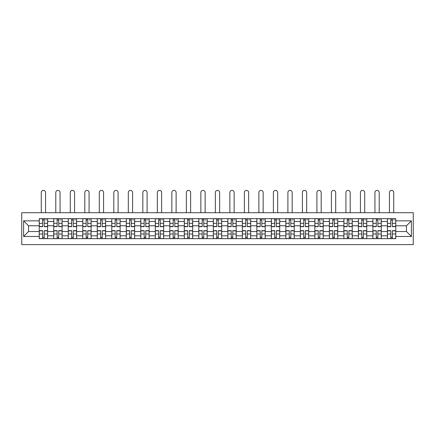 <?xml version="1.0" encoding="UTF-8"?>
<svg xmlns="http://www.w3.org/2000/svg" width="435" height="435" viewBox="0 0 435 435"><rect width="100%" height="100%" fill="white"/><g stroke="black" fill="none" stroke-linecap="round" stroke-linejoin="round"><path stroke-width="0.65" d="M21.75 244.606L413.25 244.606L413.25 212.71L21.75 212.71L21.75 244.606M53.739 238.657L53.739 221.497L47.6 221.497L47.6 238.657M47.6 221.497L47.6 218.664M53.739 221.497L53.739 218.664M62.107 218.664L62.107 238.657M68.246 238.657L68.246 218.664M76.614 218.664L76.614 238.657M82.753 238.657L82.753 218.664M91.122 218.664L91.122 238.657M97.261 238.657L97.261 218.664M105.629 218.664L105.629 238.657M111.768 238.657L111.768 218.664M120.136 218.664L120.136 238.657M126.275 238.657L126.275 218.664M134.643 218.664L134.643 238.657M140.782 238.657L140.782 218.664M149.151 218.664L149.151 238.657M155.29 238.657L155.29 218.664M163.658 218.664L163.658 238.657M169.797 238.657L169.797 218.664M178.165 218.664L178.165 238.657M184.304 238.657L184.304 218.664M192.672 218.664L192.672 238.657M198.806 238.657L198.806 218.664M207.18 218.664L207.18 238.657M213.313 238.657L213.313 218.664M221.687 218.664L221.687 238.657M227.82 238.657L227.82 218.664M236.194 218.664L236.194 238.657M242.328 238.657L242.328 218.664M250.696 218.664L250.696 238.657M256.835 238.657L256.835 218.664M265.203 218.664L265.203 238.657M271.342 238.657L271.342 218.664M279.71 218.664L279.71 238.657M285.849 238.657L285.849 218.664M294.218 218.664L294.218 238.657M300.357 238.657L300.357 218.664M308.725 218.664L308.725 238.657M314.864 238.657L314.864 218.664M323.232 218.664L323.232 238.657M329.371 238.657L329.371 218.664M337.739 218.664L337.739 238.657M343.878 238.657L343.878 218.664M352.247 218.664L352.247 238.657M358.386 238.657L358.386 218.664M366.754 218.664L366.754 238.657M372.893 238.657L372.893 218.664M381.261 218.664L381.261 238.657M387.4 238.657L387.4 218.664M387.4 231.54L381.261 231.54M372.893 231.54L366.754 231.54M358.386 231.54L352.247 231.54M343.878 231.54L337.739 231.54M329.371 231.54L323.232 231.54M314.864 231.54L308.725 231.54M300.357 231.54L294.218 231.54M285.849 231.54L279.71 231.54M271.342 231.54L265.203 231.54M256.835 231.54L250.696 231.54M242.328 231.54L236.194 231.54M227.82 231.54L221.687 231.54M213.313 231.54L207.18 231.54M198.806 231.54L192.672 231.54M184.304 231.54L178.165 231.54M169.797 231.54L163.658 231.54M155.29 231.54L149.151 231.54M140.782 231.54L134.643 231.54M126.275 231.54L120.136 231.54M111.768 231.54L105.629 231.54M97.261 231.54L91.122 231.54M82.753 231.54L76.614 231.54M68.246 231.54L62.107 231.54M53.739 231.54L47.6 231.54M387.4 225.776L381.261 225.776M372.893 225.776L366.754 225.776M358.386 225.776L352.247 225.776M343.878 225.776L337.739 225.776M329.371 225.776L323.232 225.776M314.864 225.776L308.725 225.776M300.357 225.776L294.218 225.776M285.849 225.776L279.71 225.776M271.342 225.776L265.203 225.776M256.835 225.776L250.696 225.776M242.328 225.776L236.194 225.776M227.82 225.776L221.687 225.776M213.313 225.776L207.18 225.776M198.806 225.776L192.672 225.776M184.304 225.776L178.165 225.776M169.797 225.776L163.658 225.776M155.29 225.776L149.151 225.776M140.782 225.776L134.643 225.776M126.275 225.776L120.136 225.776M111.768 225.776L105.629 225.776M97.261 225.776L91.122 225.776M82.753 225.776L76.614 225.776M68.246 225.776L62.107 225.776M53.739 225.776L47.6 225.776M28.536 231.54L39.232 231.54L39.232 225.776L28.536 225.776L28.536 231.54L23.61 236.471L23.61 220.85L39.232 220.85L39.232 225.776M395.768 225.776L395.768 231.54L406.464 231.54L406.464 225.776L395.768 225.776L395.768 218.664L39.232 218.664L39.232 220.85M395.768 220.85L411.39 220.85L411.39 236.471L395.768 236.471L395.768 231.54M39.232 231.54L39.232 238.657L395.768 238.657L395.768 236.471M39.232 236.471L23.61 236.471M44.207 237.26L42.625 237.26M42.625 220.056L44.207 220.056M58.714 237.26L57.132 237.26M57.132 220.056L58.714 220.056M73.221 237.26L71.639 237.26M71.639 220.056L73.221 220.056M87.729 237.26L86.146 237.26M86.146 220.056L87.729 220.056M102.236 237.26L100.654 237.26M100.654 220.056L102.236 220.056M116.743 237.26L115.161 237.26M115.161 220.056L116.743 220.056M131.25 237.26L129.668 237.26M129.668 220.056L131.25 220.056M145.758 237.26L144.175 237.26M144.175 220.056L145.758 220.056M160.265 237.26L158.683 237.26M158.683 220.056L160.265 220.056M174.772 237.26L173.19 237.26M173.19 220.056L174.772 220.056M189.279 237.26L187.697 237.26M187.697 220.056L189.279 220.056M203.781 237.26L202.204 237.26M202.204 220.056L203.781 220.056M218.288 237.26L216.712 237.26M216.712 220.056L218.288 220.056M232.796 237.26L231.219 237.26M231.219 220.056L232.796 220.056M247.303 237.26L245.721 237.26M245.721 220.056L247.303 220.056M261.81 237.26L260.228 237.26M260.228 220.056L261.81 220.056M276.317 237.26L274.735 237.26M274.735 220.056L276.317 220.056M290.825 237.26L289.242 237.26M289.242 220.056L290.825 220.056M305.332 237.26L303.75 237.26M303.75 220.056L305.332 220.056M319.839 237.26L318.257 237.26M318.257 220.056L319.839 220.056M334.346 237.26L332.764 237.26M332.764 220.056L334.346 220.056M348.854 237.26L347.271 237.26M347.271 220.056L348.854 220.056M363.361 237.26L361.779 237.26M361.779 220.056L363.361 220.056M377.868 237.26L376.286 237.26M376.286 220.056L377.868 220.056M392.375 237.26L390.793 237.26M390.793 220.056L392.375 220.056M23.61 220.85L28.536 225.776M406.464 231.54L411.39 236.471M406.464 225.776L411.39 220.85M45.555 212.71L45.555 192.531A2.137 2.137 0 0 0 43.418 190.394A2.137 2.137 0 0 0 41.276 192.531L41.276 212.71M44.207 226.662L44.207 218.756L47.556 218.756L47.556 226.662L44.207 226.662M42.625 219.963L44.207 219.963M45.697 219.963L46.349 219.963M42.625 218.756L39.28 218.756L39.28 226.662L42.625 226.662L42.625 218.756L44.207 218.756M42.625 230.659L42.625 238.565L39.28 238.565L39.28 230.659L42.625 230.659M44.207 237.352L42.625 237.352M45.697 238.565L47.556 238.565L47.556 230.659L44.207 230.659L44.207 238.565L41.276 238.565M47.556 238.565L45.555 238.565M60.063 212.71L60.063 192.531A2.137 2.137 0 0 0 57.926 190.394A2.137 2.137 0 0 0 55.783 192.531L55.783 212.71M58.714 226.662L58.714 218.756L62.064 218.756L62.064 226.662L58.714 226.662M57.132 219.963L58.714 219.963M60.204 219.963L60.851 219.963M57.132 218.756L53.788 218.756L53.788 226.662L57.132 226.662L57.132 218.756L58.714 218.756M74.57 212.71L74.57 192.531A2.137 2.137 0 0 0 72.433 190.394A2.137 2.137 0 0 0 70.291 192.531L70.291 212.71M73.221 226.662L73.221 218.756L76.571 218.756L76.571 226.662L73.221 226.662M71.639 219.963L73.221 219.963M74.711 219.963L75.358 219.963M71.639 218.756L68.295 218.756L68.295 226.662L71.639 226.662L71.639 218.756L73.221 218.756M89.077 212.71L89.077 192.531A2.137 2.137 0 0 0 86.94 190.394A2.137 2.137 0 0 0 84.798 192.531L84.798 212.71M87.729 226.662L87.729 218.756L91.078 218.756L91.078 226.662L87.729 226.662M86.146 219.963L87.729 219.963M89.219 219.963L89.866 219.963M86.146 218.756L82.802 218.756L82.802 226.662L86.146 226.662L86.146 218.756L87.729 218.756M57.132 230.659L57.132 238.565L53.788 238.565L53.788 230.659L57.132 230.659M58.714 237.352L57.132 237.352M60.204 238.565L62.064 238.565L62.064 230.659L58.714 230.659L58.714 238.565L55.783 238.565M62.064 238.565L60.063 238.565M71.639 230.659L71.639 238.565L68.295 238.565L68.295 230.659L71.639 230.659M73.221 237.352L71.639 237.352M74.711 238.565L76.571 238.565L76.571 230.659L73.221 230.659L73.221 238.565L70.291 238.565M76.571 238.565L74.57 238.565M86.146 230.659L86.146 238.565L82.802 238.565L82.802 230.659L86.146 230.659M87.729 237.352L86.146 237.352M89.219 238.565L91.078 238.565L91.078 230.659L87.729 230.659L87.729 238.565L84.798 238.565M91.078 238.565L89.077 238.565M103.584 212.71L103.584 192.531A2.137 2.137 0 0 0 101.447 190.394A2.137 2.137 0 0 0 99.305 192.531L99.305 212.71M102.236 226.662L102.236 218.756L105.585 218.756L105.585 226.662L102.236 226.662M100.654 219.963L102.236 219.963M103.726 219.963L104.373 219.963M100.654 218.756L97.304 218.756L97.304 226.662L100.654 226.662L100.654 218.756L102.236 218.756M118.092 212.71L118.092 192.531A2.137 2.137 0 0 0 115.949 190.394A2.137 2.137 0 0 0 113.812 192.531L113.812 212.71M116.743 226.662L116.743 218.756L120.093 218.756L120.093 226.662L116.743 226.662M115.161 219.963L116.743 219.963M118.228 219.963L118.88 219.963M115.161 218.756L111.811 218.756L111.811 226.662L115.161 226.662L115.161 218.756L116.743 218.756M100.654 230.659L100.654 238.565L97.304 238.565L97.304 230.659L100.654 230.659M102.236 237.352L100.654 237.352M103.726 238.565L105.585 238.565L105.585 230.659L102.236 230.659L102.236 238.565L99.305 238.565M105.585 238.565L103.584 238.565M115.161 230.659L115.161 238.565L111.811 238.565L111.811 230.659L115.161 230.659M116.743 237.352L115.161 237.352M118.228 238.565L120.093 238.565L120.093 230.659L116.743 230.659L116.743 238.565L113.812 238.565M120.093 238.565L118.092 238.565M132.599 212.71L132.599 192.531A2.137 2.137 0 0 0 130.456 190.394A2.137 2.137 0 0 0 128.32 192.531L128.32 212.71M131.25 226.662L131.25 218.756L134.594 218.756L134.594 226.662L131.25 226.662M129.668 219.963L131.25 219.963M132.735 219.963L133.387 219.963M129.668 218.756L126.319 218.756L126.319 226.662L129.668 226.662L129.668 218.756L131.25 218.756M147.106 212.71L147.106 192.531A2.137 2.137 0 0 0 144.964 190.394A2.137 2.137 0 0 0 142.827 192.531L142.827 212.71M145.758 226.662L145.758 218.756L149.102 218.756L149.102 226.662L145.758 226.662M144.175 219.963L145.758 219.963M147.242 219.963L147.895 219.963M142.827 218.664L140.826 218.756L140.826 226.662L144.175 226.662L144.175 218.756L145.758 218.756M161.613 212.71L161.613 192.531A2.137 2.137 0 0 0 159.471 190.394A2.137 2.137 0 0 0 157.334 192.531L157.334 212.71M160.265 226.662L160.265 218.756L163.609 218.756L163.609 226.662L160.265 226.662M158.683 219.963L160.265 219.963M161.749 219.963L162.402 219.963M158.683 218.756L155.333 218.756L155.333 226.662L158.683 226.662L158.683 218.756L160.265 218.756M176.121 212.71L176.121 192.531A2.137 2.137 0 0 0 173.978 190.394A2.137 2.137 0 0 0 171.841 192.531L171.841 212.71M174.772 226.662L174.772 218.756L178.116 218.756L178.116 226.662L174.772 226.662M173.19 219.963L174.772 219.963M176.257 219.963L176.909 219.963M173.19 218.756L169.84 218.756L169.84 226.662L173.19 226.662L173.19 218.756L174.772 218.756M190.622 212.71L190.622 192.531A2.137 2.137 0 0 0 188.485 190.394A2.137 2.137 0 0 0 186.349 192.531L186.349 212.71M189.279 226.662L189.279 218.756L192.623 218.756L192.623 226.662L189.279 226.662M187.697 219.963L189.279 219.963M190.764 219.963L191.416 219.963M187.697 218.756L184.348 218.756L184.348 226.662L187.697 226.662L187.697 218.756L189.279 218.756M205.13 212.71L205.13 192.531A2.137 2.137 0 0 0 202.993 190.394A2.137 2.137 0 0 0 200.856 192.531L200.856 212.71M203.781 226.662L203.781 218.756L207.131 218.756L207.131 226.662L203.781 226.662M202.204 219.963L203.781 219.963M205.271 219.963L205.924 219.963M202.204 218.756L198.855 218.756L198.855 226.662L202.204 226.662L202.204 218.756L203.781 218.756M219.637 212.71L219.637 192.531A2.137 2.137 0 0 0 217.5 190.394A2.137 2.137 0 0 0 215.363 192.531L215.363 212.71M218.288 226.662L218.288 218.756L221.638 218.756L221.638 226.662L218.288 226.662M216.712 219.963L218.288 219.963M219.778 219.963L220.431 219.963M216.712 218.756L213.362 218.756L213.362 226.662L216.712 226.662L216.712 218.756L218.288 218.756M234.144 212.71L234.144 192.531A2.137 2.137 0 0 0 232.007 190.394A2.137 2.137 0 0 0 229.87 192.531L229.87 212.71M232.796 226.662L232.796 218.756L236.145 218.756L236.145 226.662L232.796 226.662M231.219 219.963L232.796 219.963M234.286 219.963L234.938 219.963M231.219 218.756L227.869 218.756L227.869 226.662L231.219 226.662L231.219 218.756L232.796 218.756M129.668 230.659L129.668 238.565L126.319 238.565L126.319 230.659L129.668 230.659M131.25 237.352L129.668 237.352M132.735 238.565L134.594 238.565L134.594 230.659L131.25 230.659L131.25 238.565L128.32 238.565M134.594 238.565L132.599 238.565M144.175 230.659L144.175 238.565L140.826 238.565L140.826 230.659L144.175 230.659M145.758 237.352L144.175 237.352M147.242 238.565L149.102 238.565L149.102 230.659L145.758 230.659L145.758 238.565L142.827 238.565M149.102 238.565L147.106 238.565M158.683 230.659L158.683 238.565L155.333 238.565L155.333 230.659L158.683 230.659M160.265 237.352L158.683 237.352M161.749 238.565L163.609 238.565L163.609 230.659L160.265 230.659L160.265 238.565L157.334 238.565M163.609 238.565L161.613 238.565M173.19 230.659L173.19 238.565L169.84 238.565L169.84 230.659L173.19 230.659M174.772 237.352L173.19 237.352M176.257 238.565L178.116 238.565L178.116 230.659L174.772 230.659L174.772 238.565L171.841 238.565M178.116 238.565L176.121 238.565M187.697 230.659L187.697 238.565L184.348 238.565L184.348 230.659L187.697 230.659M189.279 237.352L187.697 237.352M190.764 238.565L192.623 238.565L192.623 230.659L189.279 230.659L189.279 238.565L186.349 238.565M192.623 238.565L190.622 238.565M202.204 230.659L202.204 238.565L198.855 238.565L198.855 230.659L202.204 230.659M203.781 237.352L202.204 237.352M205.271 238.565L207.131 238.565L207.131 230.659L203.781 230.659L203.781 238.565L200.856 238.565M207.131 238.565L205.13 238.565M216.712 230.659L216.712 238.565L213.362 238.565L213.362 230.659L216.712 230.659M218.288 237.352L216.712 237.352M219.778 238.565L221.638 238.565L221.638 230.659L218.288 230.659L218.288 238.565L215.363 238.565M221.638 238.565L219.637 238.565M231.219 230.659L231.219 238.565L227.869 238.565L227.869 230.659L231.219 230.659M232.796 237.352L231.219 237.352M234.286 238.565L236.145 238.565L236.145 230.659L232.796 230.659L232.796 238.565L229.87 238.565M236.145 238.565L234.144 238.565M248.651 212.71L248.651 192.531A2.137 2.137 0 0 0 246.514 190.394A2.137 2.137 0 0 0 244.378 192.531L244.378 212.71M247.303 226.662L247.303 218.756L250.652 218.756L250.652 226.662L247.303 226.662M245.721 219.963L247.303 219.963M248.793 219.963L249.445 219.963M245.721 218.756L242.377 218.756L242.377 226.662L245.721 226.662L245.721 218.756L247.303 218.756M263.159 212.71L263.159 192.531A2.137 2.137 0 0 0 261.022 190.394A2.137 2.137 0 0 0 258.879 192.531L258.879 212.71M261.81 226.662L261.81 218.756L265.16 218.756L265.16 226.662L261.81 226.662M260.228 219.963L261.81 219.963M263.3 219.963L263.953 219.963M258.879 218.664L256.884 218.756L256.884 226.662L260.228 226.662L260.228 218.756L261.81 218.756M277.666 212.71L277.666 192.531A2.137 2.137 0 0 0 275.529 190.394A2.137 2.137 0 0 0 273.387 192.531L273.387 212.71M276.317 226.662L276.317 218.756L279.667 218.756L279.667 226.662L276.317 226.662M274.735 219.963L276.317 219.963M277.807 219.963L278.454 219.963M274.735 218.756L271.391 218.756L271.391 226.662L274.735 226.662L274.735 218.756L276.317 218.756M292.173 212.71L292.173 192.531A2.137 2.137 0 0 0 290.036 190.394A2.137 2.137 0 0 0 287.894 192.531L287.894 212.71M290.825 226.662L290.825 218.756L294.174 218.756L294.174 226.662L290.825 226.662M289.242 219.963L290.825 219.963M292.315 219.963L292.962 219.963M289.242 218.756L285.898 218.756L285.898 226.662L289.242 226.662L289.242 218.756L290.825 218.756M306.68 212.71L306.68 192.531A2.137 2.137 0 0 0 304.543 190.394A2.137 2.137 0 0 0 302.401 192.531L302.401 212.71M305.332 226.662L305.332 218.756L308.681 218.756L308.681 226.662L305.332 226.662M303.75 219.963L305.332 219.963M306.822 219.963L307.469 219.963M303.75 218.756L300.406 218.756L300.406 226.662L303.75 226.662L303.75 218.756L305.332 218.756M321.188 212.71L321.188 192.531A2.137 2.137 0 0 0 319.051 190.394A2.137 2.137 0 0 0 316.908 192.531L316.908 212.71M319.839 226.662L319.839 218.756L323.189 218.756L323.189 226.662L319.839 226.662M318.257 219.963L319.839 219.963M321.329 219.963L321.976 219.963M318.257 218.756L314.907 218.756L314.907 226.662L318.257 226.662L318.257 218.756L319.839 218.756M245.721 230.659L245.721 238.565L242.377 238.565L242.377 230.659L245.721 230.659M247.303 237.352L245.721 237.352M248.793 238.565L250.652 238.565L250.652 230.659L247.303 230.659L247.303 238.565L244.378 238.565M250.652 238.565L248.651 238.565M260.228 230.659L260.228 238.565L256.884 238.565L256.884 230.659L260.228 230.659M261.81 237.352L260.228 237.352M263.3 238.565L265.16 238.565L265.16 230.659L261.81 230.659L261.81 238.565L258.879 238.565M265.16 238.565L263.159 238.565M274.735 230.659L274.735 238.565L271.391 238.565L271.391 230.659L274.735 230.659M276.317 237.352L274.735 237.352M277.807 238.565L279.667 238.565L279.667 230.659L276.317 230.659L276.317 238.565L273.387 238.565M279.667 238.565L277.666 238.565M289.242 230.659L289.242 238.565L285.898 238.565L285.898 230.659L289.242 230.659M290.825 237.352L289.242 237.352M292.315 238.565L294.174 238.565L294.174 230.659L290.825 230.659L290.825 238.565L287.894 238.565M294.174 238.565L292.173 238.565M303.75 230.659L303.75 238.565L300.406 238.565L300.406 230.659L303.75 230.659M305.332 237.352L303.75 237.352M306.822 238.565L308.681 238.565L308.681 230.659L305.332 230.659L305.332 238.565L302.401 238.565M308.681 238.565L306.68 238.565M318.257 230.659L318.257 238.565L314.907 238.565L314.907 230.659L318.257 230.659M319.839 237.352L318.257 237.352M321.329 238.565L323.189 238.565L323.189 230.659L319.839 230.659L319.839 238.565L316.908 238.565M323.189 238.565L321.188 238.565M335.695 212.71L335.695 192.531A2.137 2.137 0 0 0 333.553 190.394A2.137 2.137 0 0 0 331.416 192.531L331.416 212.71M334.346 226.662L334.346 218.756L337.696 218.756L337.696 226.662L334.346 226.662M332.764 219.963L334.346 219.963M335.831 219.963L336.483 219.963M332.764 218.756L329.415 218.756L329.415 226.662L332.764 226.662L332.764 218.756L334.346 218.756M332.764 230.659L332.764 238.565L329.415 238.565L329.415 230.659L332.764 230.659M334.346 237.352L332.764 237.352M335.831 238.565L337.696 238.565L337.696 230.659L334.346 230.659L334.346 238.565L331.416 238.565M337.696 238.565L335.695 238.565M350.202 212.71L350.202 192.531A2.137 2.137 0 0 0 348.06 190.394A2.137 2.137 0 0 0 345.923 192.531L345.923 212.71M348.854 226.662L348.854 218.756L352.198 218.756L352.198 226.662L348.854 226.662M347.271 219.963L348.854 219.963M350.338 219.963L350.991 219.963M345.923 218.664L343.922 218.756L343.922 226.662L347.271 226.662L347.271 218.756L348.854 218.756M347.271 230.659L347.271 238.565L343.922 238.565L343.922 230.659L347.271 230.659M348.854 237.352L347.271 237.352M350.338 238.565L352.198 238.565L352.198 230.659L348.854 230.659L348.854 238.565L345.923 238.565M352.198 238.565L350.202 238.565M364.709 212.71L364.709 192.531A2.137 2.137 0 0 0 362.567 190.394A2.137 2.137 0 0 0 360.43 192.531L360.43 212.71M363.361 226.662L363.361 218.756L366.705 218.756L366.705 226.662L363.361 226.662M361.779 219.963L363.361 219.963M364.845 219.963L365.498 219.963M361.779 218.756L358.429 218.756L358.429 226.662L361.779 226.662L361.779 218.756L364.709 218.664M361.779 230.659L361.779 238.565L358.429 238.565L358.429 230.659L361.779 230.659M363.361 237.352L361.779 237.352M364.845 238.565L366.705 238.565L366.705 230.659L363.361 230.659L363.361 238.565L360.43 238.565M366.705 238.565L364.709 238.565M379.217 212.71L379.217 192.531A2.137 2.137 0 0 0 377.074 190.394A2.137 2.137 0 0 0 374.937 192.531L374.937 212.71M377.868 226.662L377.868 218.756L381.212 218.756L381.212 226.662L377.868 226.662M376.286 219.963L377.868 219.963M379.353 219.963L380.005 219.963M376.286 218.756L372.936 218.756L372.936 226.662L376.286 226.662L376.286 218.756L377.868 218.756M376.286 230.659L376.286 238.565L372.936 238.565L372.936 230.659L376.286 230.659M377.868 237.352L376.286 237.352M379.353 238.565L381.212 238.565L381.212 230.659L377.868 230.659L377.868 238.565L374.937 238.565M381.212 238.565L379.217 238.565M393.724 212.71L393.724 192.531A2.137 2.137 0 0 0 391.582 190.394A2.137 2.137 0 0 0 389.445 192.531L389.445 212.71M392.375 226.662L392.375 218.756L395.719 218.756L395.719 226.662L392.375 226.662M390.793 219.963L392.375 219.963M393.86 219.963L394.512 219.963M390.793 218.756L387.444 218.756L387.444 226.662L390.793 226.662L390.793 218.756L392.375 218.756M390.793 230.659L390.793 238.565L387.444 238.565L387.444 230.659L390.793 230.659M392.375 237.352L390.793 237.352M393.86 238.565L395.719 238.565L395.719 230.659L392.375 230.659L392.375 238.565L389.445 238.565M395.719 238.565L393.724 238.565M372.893 221.497L366.754 221.497M358.386 221.497L352.247 221.497M343.878 221.497L337.739 221.497M329.371 221.497L323.232 221.497M314.864 221.497L308.725 221.497M300.357 221.497L294.218 221.497M285.849 221.497L279.71 221.497M271.342 221.497L265.203 221.497M256.835 221.497L250.696 221.497M242.328 221.497L236.194 221.497M227.82 221.497L221.687 221.497M213.313 221.497L207.18 221.497M198.806 221.497L192.672 221.497M184.304 221.497L178.165 221.497M169.797 221.497L163.658 221.497M155.29 221.497L149.151 221.497M140.782 221.497L134.643 221.497M126.275 221.497L120.136 221.497M111.768 221.497L105.629 221.497M97.261 221.497L91.122 221.497M82.753 221.497L76.614 221.497M68.246 221.497L62.107 221.497M387.4 221.497L381.261 221.497M372.893 235.819L366.754 235.819M358.386 235.819L352.247 235.819M343.878 235.819L337.739 235.819M329.371 235.819L323.232 235.819M314.864 235.819L308.725 235.819M300.357 235.819L294.218 235.819M285.849 235.819L279.71 235.819M271.342 235.819L265.203 235.819M256.835 235.819L250.696 235.819M242.328 235.819L236.194 235.819M227.82 235.819L221.687 235.819M213.313 235.819L207.18 235.819M198.806 235.819L192.672 235.819M184.304 235.819L178.165 235.819M169.797 235.819L163.658 235.819M155.29 235.819L149.151 235.819M140.782 235.819L134.643 235.819M126.275 235.819L120.136 235.819M111.768 235.819L105.629 235.819M97.261 235.819L91.122 235.819M82.753 235.819L76.614 235.819M68.246 235.819L62.107 235.819M53.739 235.819L47.6 235.819M387.4 235.819L381.261 235.819M44.207 226.461L47.556 226.461M44.207 223.324L47.556 223.324M39.28 226.461L42.625 226.461M39.28 223.324L42.625 223.324M42.625 230.854L39.28 230.854M42.625 233.997L39.28 233.997M47.556 230.854L44.207 230.854M47.556 233.997L44.207 233.997M58.714 226.461L62.064 226.461M58.714 223.324L62.064 223.324M53.788 226.461L57.132 226.461M53.788 223.324L57.132 223.324M73.221 226.461L76.571 226.461M73.221 223.324L76.571 223.324M68.295 226.461L71.639 226.461M68.295 223.324L71.639 223.324M87.729 226.461L91.078 226.461M87.729 223.324L91.078 223.324M82.802 226.461L86.146 226.461M82.802 223.324L86.146 223.324M57.132 230.854L53.788 230.854M57.132 233.997L53.788 233.997M62.064 230.854L58.714 230.854M62.064 233.997L58.714 233.997M71.639 230.854L68.295 230.854M71.639 233.997L68.295 233.997M76.571 230.854L73.221 230.854M76.571 233.997L73.221 233.997M86.146 230.854L82.802 230.854M86.146 233.997L82.802 233.997M91.078 230.854L87.729 230.854M91.078 233.997L87.729 233.997M102.236 226.461L105.585 226.461M102.236 223.324L105.585 223.324M97.304 226.461L100.654 226.461M97.304 223.324L100.654 223.324M116.743 226.461L120.093 226.461M116.743 223.324L120.093 223.324M111.811 226.461L115.161 226.461M111.811 223.324L115.161 223.324M100.654 230.854L97.304 230.854M100.654 233.997L97.304 233.997M105.585 230.854L102.236 230.854M105.585 233.997L102.236 233.997M115.161 230.854L111.811 230.854M115.161 233.997L111.811 233.997M120.093 230.854L116.743 230.854M120.093 233.997L116.743 233.997M131.25 226.461L134.594 226.461M131.25 223.324L134.594 223.324M126.319 226.461L129.668 226.461M126.319 223.324L129.668 223.324M145.758 226.461L149.102 226.461M145.758 223.324L149.102 223.324M140.826 226.461L144.175 226.461M140.826 223.324L144.175 223.324M160.265 226.461L163.609 226.461M160.265 223.324L163.609 223.324M155.333 226.461L158.683 226.461M155.333 223.324L158.683 223.324M174.772 226.461L178.116 226.461M174.772 223.324L178.116 223.324M169.84 226.461L173.19 226.461M169.84 223.324L173.19 223.324M189.279 226.461L192.623 226.461M189.279 223.324L192.623 223.324M184.348 226.461L187.697 226.461M184.348 223.324L187.697 223.324M203.781 226.461L207.131 226.461M203.781 223.324L207.131 223.324M198.855 226.461L202.204 226.461M198.855 223.324L202.204 223.324M218.288 226.461L221.638 226.461M218.288 223.324L221.638 223.324M213.362 226.461L216.712 226.461M213.362 223.324L216.712 223.324M232.796 226.461L236.145 226.461M232.796 223.324L236.145 223.324M227.869 226.461L231.219 226.461M227.869 223.324L231.219 223.324M129.668 230.854L126.319 230.854M129.668 233.997L126.319 233.997M134.594 230.854L131.25 230.854M134.594 233.997L131.25 233.997M144.175 230.854L140.826 230.854M144.175 233.997L140.826 233.997M149.102 230.854L145.758 230.854M149.102 233.997L145.758 233.997M158.683 230.854L155.333 230.854M158.683 233.997L155.333 233.997M163.609 230.854L160.265 230.854M163.609 233.997L160.265 233.997M173.19 230.854L169.84 230.854M173.19 233.997L169.84 233.997M178.116 230.854L174.772 230.854M178.116 233.997L174.772 233.997M187.697 230.854L184.348 230.854M187.697 233.997L184.348 233.997M192.623 230.854L189.279 230.854M192.623 233.997L189.279 233.997M202.204 230.854L198.855 230.854M202.204 233.997L198.855 233.997M207.131 230.854L203.781 230.854M207.131 233.997L203.781 233.997M216.712 230.854L213.362 230.854M216.712 233.997L213.362 233.997M221.638 230.854L218.288 230.854M221.638 233.997L218.288 233.997M231.219 230.854L227.869 230.854M231.219 233.997L227.869 233.997M236.145 230.854L232.796 230.854M236.145 233.997L232.796 233.997M247.303 226.461L250.652 226.461M247.303 223.324L250.652 223.324M242.377 226.461L245.721 226.461M242.377 223.324L245.721 223.324M261.81 226.461L265.16 226.461M261.81 223.324L265.16 223.324M256.884 226.461L260.228 226.461M256.884 223.324L260.228 223.324M276.317 226.461L279.667 226.461M276.317 223.324L279.667 223.324M271.391 226.461L274.735 226.461M271.391 223.324L274.735 223.324M290.825 226.461L294.174 226.461M290.825 223.324L294.174 223.324M285.898 226.461L289.242 226.461M285.898 223.324L289.242 223.324M305.332 226.461L308.681 226.461M305.332 223.324L308.681 223.324M300.406 226.461L303.75 226.461M300.406 223.324L303.75 223.324M319.839 226.461L323.189 226.461M319.839 223.324L323.189 223.324M314.907 226.461L318.257 226.461M314.907 223.324L318.257 223.324M245.721 230.854L242.377 230.854M245.721 233.997L242.377 233.997M250.652 230.854L247.303 230.854M250.652 233.997L247.303 233.997M260.228 230.854L256.884 230.854M260.228 233.997L256.884 233.997M265.16 230.854L261.81 230.854M265.16 233.997L261.81 233.997M274.735 230.854L271.391 230.854M274.735 233.997L271.391 233.997M279.667 230.854L276.317 230.854M279.667 233.997L276.317 233.997M289.242 230.854L285.898 230.854M289.242 233.997L285.898 233.997M294.174 230.854L290.825 230.854M294.174 233.997L290.825 233.997M303.75 230.854L300.406 230.854M303.75 233.997L300.406 233.997M308.681 230.854L305.332 230.854M308.681 233.997L305.332 233.997M318.257 230.854L314.907 230.854M318.257 233.997L314.907 233.997M323.189 230.854L319.839 230.854M323.189 233.997L319.839 233.997M334.346 226.461L337.696 226.461M334.346 223.324L337.696 223.324M329.415 226.461L332.764 226.461M329.415 223.324L332.764 223.324M332.764 230.854L329.415 230.854M332.764 233.997L329.415 233.997M337.696 230.854L334.346 230.854M337.696 233.997L334.346 233.997M348.854 226.461L352.198 226.461M348.854 223.324L352.198 223.324M343.922 226.461L347.271 226.461M343.922 223.324L347.271 223.324M347.271 230.854L343.922 230.854M347.271 233.997L343.922 233.997M352.198 230.854L348.854 230.854M352.198 233.997L348.854 233.997M363.361 226.461L366.705 226.461M363.361 223.324L366.705 223.324M358.429 226.461L361.779 226.461M358.429 223.324L361.779 223.324M361.779 230.854L358.429 230.854M361.779 233.997L358.429 233.997M366.705 230.854L363.361 230.854M366.705 233.997L363.361 233.997M377.868 226.461L381.212 226.461M377.868 223.324L381.212 223.324M372.936 226.461L376.286 226.461M372.936 223.324L376.286 223.324M376.286 230.854L372.936 230.854M376.286 233.997L372.936 233.997M381.212 230.854L377.868 230.854M381.212 233.997L377.868 233.997M392.375 226.461L395.719 226.461M392.375 223.324L395.719 223.324M387.444 226.461L390.793 226.461M387.444 223.324L390.793 223.324M390.793 230.854L387.444 230.854M390.793 233.997L387.444 233.997M395.719 230.854L392.375 230.854M395.719 233.997L392.375 233.997"/></g></svg>
